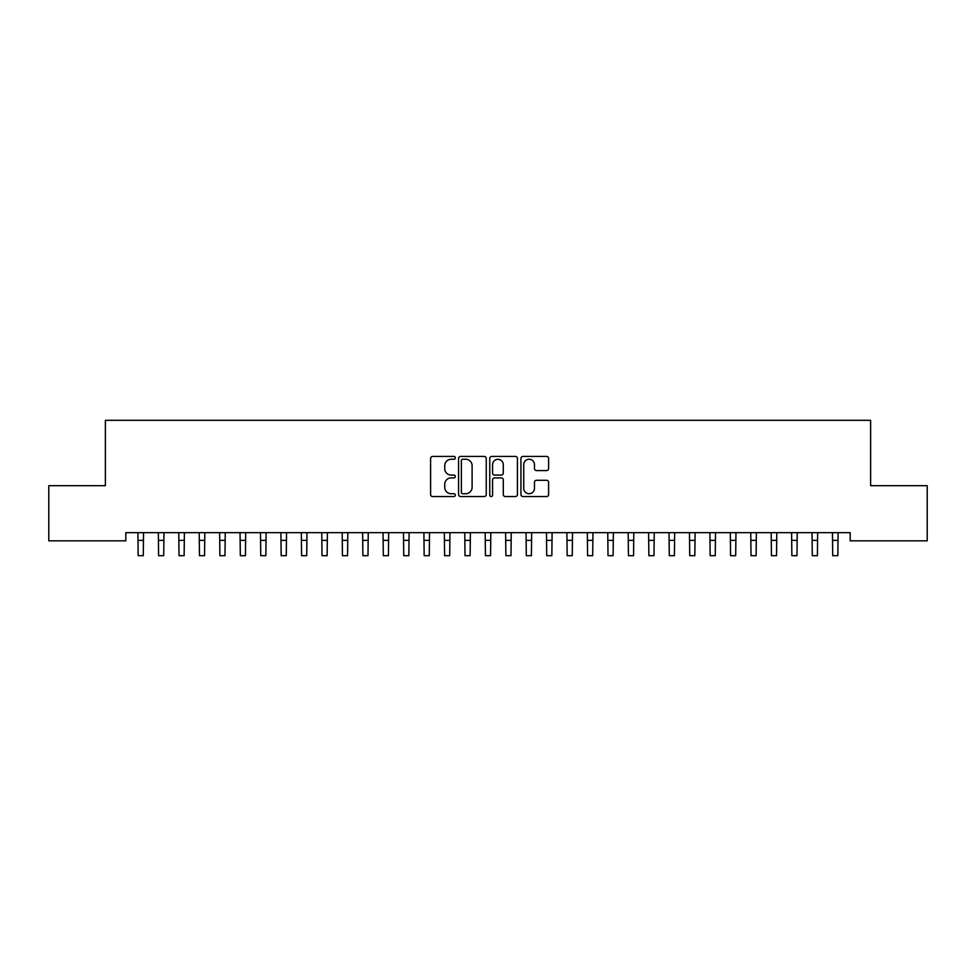 <?xml version="1.0" encoding="UTF-8"?>
<svg xmlns="http://www.w3.org/2000/svg" width="976" height="976" viewBox="0 0 976 976"><rect width="100%" height="100%" fill="white"/><g stroke="black" fill="none" stroke-linecap="round" stroke-linejoin="round"><path stroke-width="1.46" d="M455.316 457.842A1.403 1.403 0 0 0 453.913 456.439L432.612 456.439A2.001 2.001 0 0 0 430.599 458.439L430.599 494.539A2.001 2.001 0 0 0 432.612 496.54L453.913 496.54A1.403 1.403 0 0 0 455.316 495.137A1.403 1.403 0 0 0 453.913 493.734L451.156 493.734A6.417 6.417 0 0 1 444.739 487.317L444.739 484.303A6.417 6.417 0 0 1 451.156 477.898L453.913 477.898A1.403 1.403 0 0 0 455.316 476.483A1.403 1.403 0 0 0 453.913 475.08L451.156 475.08A6.417 6.417 0 0 1 444.739 468.663L444.739 465.662A6.417 6.417 0 0 1 451.156 459.245L453.913 459.245A1.403 1.403 0 0 0 455.316 457.842M546.597 470.578A2.001 2.001 0 0 0 548.61 468.565L548.61 458.439A2.001 2.001 0 0 0 546.597 456.439L522.941 456.439A2.001 2.001 0 0 0 520.94 458.439L520.94 494.539A2.001 2.001 0 0 0 522.941 496.54L546.597 496.54A2.001 2.001 0 0 0 548.61 494.539L548.61 482.303A2.001 2.001 0 0 0 546.597 480.302L536.471 480.302A2.001 2.001 0 0 0 534.47 482.303L534.47 488.366A5.368 5.368 0 0 1 529.102 493.734A5.368 5.368 0 0 1 523.746 488.366L523.746 464.613A5.368 5.368 0 0 1 529.102 459.245A5.368 5.368 0 0 1 534.47 464.613L534.47 468.565A2.001 2.001 0 0 0 536.471 470.578L546.597 470.578M850.181 532.664L125.819 532.664L125.819 540.838L48.8 540.838L48.8 485.682L105.384 485.682L105.384 420.314L870.616 420.314L870.616 485.682L927.2 485.682L927.2 540.838L850.181 540.838L850.181 532.664M486.243 458.439A2.001 2.001 0 0 0 484.242 456.439L460.574 456.439A2.001 2.001 0 0 0 458.574 458.439L458.574 494.539A2.001 2.001 0 0 0 460.574 496.54L484.242 496.54A2.001 2.001 0 0 0 486.243 494.539L486.243 458.439M491.758 456.439L515.426 456.439A2.001 2.001 0 0 1 517.426 458.439L517.426 494.539A2.001 2.001 0 0 1 515.426 496.54L505.3 496.54A2.001 2.001 0 0 1 503.287 494.539L503.287 479.899A2.001 2.001 0 0 0 501.286 477.898L494.564 477.898A2.001 2.001 0 0 0 492.563 479.899L492.563 495.137A1.403 1.403 0 0 1 491.16 496.54A1.403 1.403 0 0 1 489.757 495.137L489.757 458.439A2.001 2.001 0 0 1 491.758 456.439M462.783 459.245A1.403 1.403 0 0 0 461.38 460.648L461.38 492.331A1.403 1.403 0 0 0 462.783 493.734L465.698 493.734A6.417 6.417 0 0 0 472.103 487.317L472.103 465.662A6.417 6.417 0 0 0 465.698 459.245L462.783 459.245M503.287 464.71A5.368 5.368 0 0 0 497.931 459.342A5.368 5.368 0 0 0 492.563 464.71L492.563 473.079A2.001 2.001 0 0 0 494.564 475.08L501.286 475.08A2.001 2.001 0 0 0 503.287 473.079L503.287 464.71M137.909 532.664L138.177 555.686L143.277 555.686L143.533 532.664M158.344 532.664L158.6 555.686L163.712 555.686L163.968 532.664M178.767 532.664L179.023 555.686L184.135 555.686L184.391 532.664M199.202 532.664L199.458 555.686L204.557 555.686L204.826 532.664M219.624 532.664L219.881 555.686L224.992 555.686L225.249 532.664M240.047 532.664L240.316 555.686L245.415 555.686L245.684 532.664M260.482 532.664L260.738 555.686L265.85 555.686L266.106 532.664M280.905 532.664L281.173 555.686L286.273 555.686L286.529 532.664M301.34 532.664L301.596 555.686L306.708 555.686L306.964 532.664M321.763 532.664L322.019 555.686L327.131 555.686L327.387 532.664M342.198 532.664L342.454 555.686L347.554 555.686L347.822 532.664M362.621 532.664L362.877 555.686L367.989 555.686L368.245 532.664M383.043 532.664L383.312 555.686L388.411 555.686L388.668 532.664M403.478 532.664L403.735 555.686L408.846 555.686L409.103 532.664M423.901 532.664L424.157 555.686L429.269 555.686L429.525 532.664M444.336 532.664L444.592 555.686L449.692 555.686L449.96 532.664M464.759 532.664L465.015 555.686L470.127 555.686L470.383 532.664M485.182 532.664L485.45 555.686L490.55 555.686L490.818 532.664M505.617 532.664L505.873 555.686L510.985 555.686L511.241 532.664M526.04 532.664L526.308 555.686L531.408 555.686L531.664 532.664M546.475 532.664L546.731 555.686L551.843 555.686L552.099 532.664M566.897 532.664L567.154 555.686L572.265 555.686L572.522 532.664M587.332 532.664L587.589 555.686L592.688 555.686L592.957 532.664M607.755 532.664L608.011 555.686L613.123 555.686L613.379 532.664M628.178 532.664L628.446 555.686L633.546 555.686L633.802 532.664M648.613 532.664L648.869 555.686L653.981 555.686L654.237 532.664M669.036 532.664L669.292 555.686L674.404 555.686L674.66 532.664M689.471 532.664L689.727 555.686L694.827 555.686L695.095 532.664M709.894 532.664L710.15 555.686L715.262 555.686L715.518 532.664M730.316 532.664L730.585 555.686L735.684 555.686L735.953 532.664M750.751 532.664L751.008 555.686L756.119 555.686L756.376 532.664M771.174 532.664L771.443 555.686L776.542 555.686L776.798 532.664M791.609 532.664L791.865 555.686L796.977 555.686L797.233 532.664M812.032 532.664L812.288 555.686L817.4 555.686L817.656 532.664M832.467 532.664L832.723 555.686L837.823 555.686L838.091 532.664M138.177 540.362L143.277 540.362M138.177 555.686L143.277 555.686M158.6 540.362L163.712 540.362M158.6 555.686L163.712 555.686M179.023 540.362L184.135 540.362M179.023 555.686L184.135 555.686M199.458 540.362L204.557 540.362M199.458 555.686L204.557 555.686M219.881 540.362L224.992 540.362M219.881 555.686L224.992 555.686M240.316 540.362L245.415 540.362M240.316 555.686L245.415 555.686M260.738 540.362L265.85 540.362M260.738 555.686L265.85 555.686M281.173 540.362L286.273 540.362M281.173 555.686L286.273 555.686M301.596 540.362L306.708 540.362M301.596 555.686L306.708 555.686M322.019 540.362L327.131 540.362M322.019 555.686L327.131 555.686M342.454 540.362L347.554 540.362M342.454 555.686L347.554 555.686M362.877 540.362L367.989 540.362M362.877 555.686L367.989 555.686M383.312 540.362L388.411 540.362M383.312 555.686L388.411 555.686M403.735 540.362L408.846 540.362M403.735 555.686L408.846 555.686M424.157 540.362L429.269 540.362M424.157 555.686L429.269 555.686M444.592 540.362L449.692 540.362M444.592 555.686L449.692 555.686M465.015 540.362L470.127 540.362M465.015 555.686L470.127 555.686M485.45 540.362L490.55 540.362M485.45 555.686L490.55 555.686M505.873 540.362L510.985 540.362M505.873 555.686L510.985 555.686M526.308 540.362L531.408 540.362M526.308 555.686L531.408 555.686M546.731 540.362L551.843 540.362M546.731 555.686L551.843 555.686M567.154 540.362L572.265 540.362M567.154 555.686L572.265 555.686M587.589 540.362L592.688 540.362M587.589 555.686L592.688 555.686M608.011 540.362L613.123 540.362M608.011 555.686L613.123 555.686M628.446 540.362L633.546 540.362M628.446 555.686L633.546 555.686M648.869 540.362L653.981 540.362M648.869 555.686L653.981 555.686M669.292 540.362L674.404 540.362M669.292 555.686L674.404 555.686M689.727 540.362L694.827 540.362M689.727 555.686L694.827 555.686M710.15 540.362L715.262 540.362M710.15 555.686L715.262 555.686M730.585 540.362L735.684 540.362M730.585 555.686L735.684 555.686M751.008 540.362L756.119 540.362M751.008 555.686L756.119 555.686M771.443 540.362L776.542 540.362M771.443 555.686L776.542 555.686M791.865 540.362L796.977 540.362M791.865 555.686L796.977 555.686M812.288 540.362L817.4 540.362M812.288 555.686L817.4 555.686M832.723 540.362L837.823 540.362M832.723 555.686L837.823 555.686"/></g></svg>
